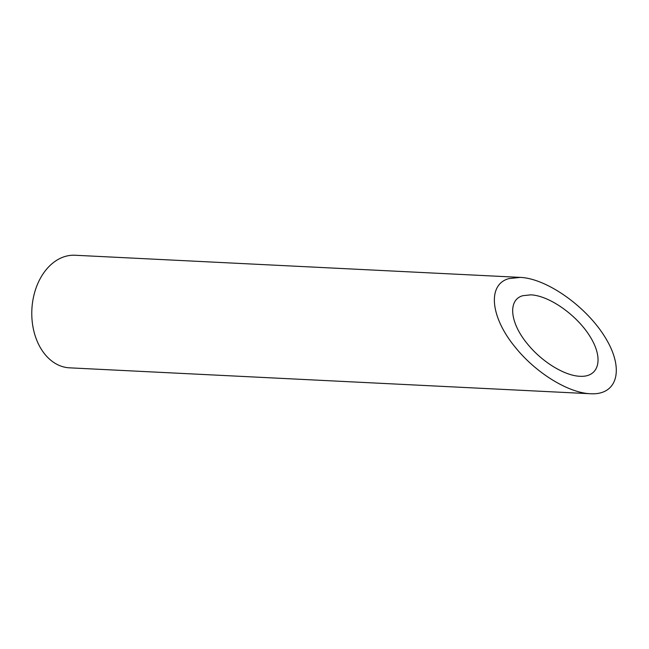 <?xml version="1.0" encoding="UTF-8"?>
<svg xmlns="http://www.w3.org/2000/svg" width="649" height="649" viewBox="0 0 649 649"><rect width="100%" height="100%" fill="white"/><g stroke="black" fill="none" stroke-linecap="round" stroke-linejoin="round"><path stroke-width="0.97" d="M522.859 295.693C507.583 299.757 509.806 322.788 527.523 344.002C541.842 361.785 564.549 375.755 580.019 376.29C598.905 377.385 603.838 359.116 590.533 337.318C577.513 315.536 549.508 295.62 530.817 294.849L522.859 295.693M590.558 393.748L69.5 367.829A56.358 40.473 -87.2 0 1 32.45 323.591A56.358 40.473 -87.2 0 1 75.097 255.252L520.279 277.391L508.905 278.599C487.083 284.408 490.263 317.304 515.574 347.621C536.025 373.021 568.459 392.969 590.558 393.748C617.54 395.314 624.589 369.2 605.582 338.064C586.98 306.945 546.977 278.494 520.279 277.391"/></g></svg>
